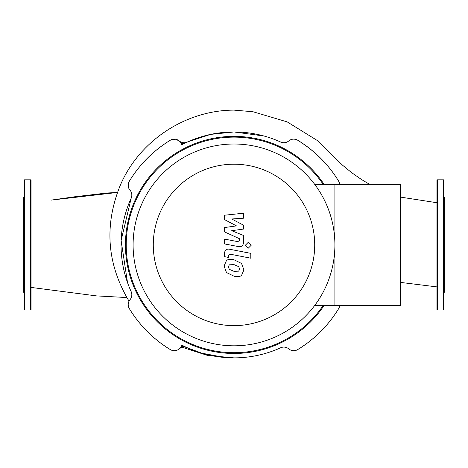 <?xml version="1.0" encoding="UTF-8"?>
<svg xmlns="http://www.w3.org/2000/svg" width="468" height="468" viewBox="0 0 468 468"><rect width="100%" height="100%" fill="white"/><g stroke="black" fill="none" stroke-linecap="round" stroke-linejoin="round"><path stroke-width="0.7" d="M30.677 310.009A0.38 0.38 0 0 0 31.058 309.623L31.058 180.203A0.38 0.38 0 0 0 30.677 179.817L30.677 310.009L24.547 310.009A0.38 0.38 0 0 1 24.166 309.623L24.166 180.203A0.38 0.38 0 0 1 24.547 179.817L30.677 179.817M24.166 292.775L23.4 292.009L23.4 197.818L24.166 197.051M436.942 180.203A0.38 0.38 0 0 1 437.323 179.817L437.323 310.009A0.38 0.38 0 0 1 436.942 309.623L436.942 180.203M443.453 179.817A0.38 0.38 0 0 1 443.834 180.203L443.834 309.623A0.38 0.38 0 0 1 443.453 310.009L443.453 179.817L437.323 179.817M443.834 255.715L443.834 209.377M443.834 208.792L443.834 197.051L444.6 197.818L444.6 292.009L443.834 292.775L443.834 289.253M443.834 225.892L443.834 234.696M443.834 194.764L443.834 185.954M443.834 280.449L443.834 263.934M443.834 292.775L443.834 295.062M443.834 303.872L443.834 309.623M369.656 184.374L361.653 179.618L351.567 172.587L342.523 165.181L317.187 140.441L287.212 121.896L252.942 111.729L234 110.126C185.463 110.144 138.721 141.102 120.024 185.936C104.042 225.845 107.043 264.256 129.033 301.181L130.016 299.69A7.658 7.658 0 0 0 131.139 291.587A112.958 112.958 0 0 1 131.139 198.239A7.658 7.658 0 0 0 130.016 190.137C127.916 187.844 127.688 184.872 129.326 181.215C139.686 164.309 153.34 150.655 170.299 140.242L171.692 139.575L175.582 139.236L179.221 140.932A7.658 7.658 0 0 0 187.323 142.05M131.426 292.325L131.139 291.587M339.745 305.452A7.658 7.658 0 0 1 338.674 308.611A122.528 122.528 0 0 1 297.701 349.584A7.658 7.658 0 0 1 288.779 348.894A7.658 7.658 0 0 0 280.677 347.777A112.958 112.958 0 0 1 181.841 345.109L181.075 346.577A7.658 7.658 0 0 1 170.299 349.584A122.528 122.528 0 0 1 129.326 308.611A7.658 7.658 0 0 1 130.016 299.69M127.518 282.608L121.124 240.552L131.186 198.122M182.333 347.315L207.587 355.434L234 357.874L224.792 357.493L201.737 353.165L187.276 347.753M185.685 142.81L188.177 141.664M187.96 141.769L210.582 134.41L234 131.953L264.051 136.024M234 110.126L234 131.953M130.016 190.137A7.658 7.658 0 0 1 129.326 181.215A122.528 122.528 0 0 1 170.299 140.242A7.658 7.658 0 0 1 181.075 143.249L181.841 144.717A112.958 112.958 0 0 1 280.677 142.05A7.658 7.658 0 0 0 288.779 140.927C291.465 138.791 294.436 138.563 297.701 140.242C315.022 151.018 328.676 164.677 338.674 181.215L339.745 184.374A7.658 7.658 0 0 0 338.674 181.215A122.528 122.528 0 0 0 297.701 140.242A7.658 7.658 0 0 0 288.779 140.927M436.942 286.896L400.567 282.409M51.076 200.123L117.427 192.471L106.891 193.015L74.084 196.852L51.047 200.129M334.895 244.91A100.895 100.895 0 0 0 234 144.015A100.895 100.895 0 0 0 133.105 244.91A100.895 100.895 0 0 0 234 345.811A100.895 100.895 0 0 0 334.895 244.91L334.895 184.374L400.567 184.374L400.567 305.452L334.895 305.452L334.895 244.91M153.282 244.91A80.718 80.718 0 0 1 234 164.198A80.718 80.718 0 0 1 314.718 244.91A80.718 80.718 0 0 1 234 325.629A80.718 80.718 0 0 1 153.282 244.91M314.718 305.452L334.895 305.452L334.895 184.374L314.718 184.374M324.108 184.374A108.553 108.553 0 0 0 125.447 244.91A108.553 108.553 0 0 0 324.108 305.452M323.183 305.452A107.786 107.786 0 0 1 126.214 244.91A107.786 107.786 0 0 1 323.183 184.374M280.039 348.057L280.665 347.753M288.779 348.894A7.658 7.658 0 0 0 297.701 349.584M187.335 347.753L187.96 348.057M130.853 290.95L131.157 291.582M179.221 348.894A7.658 7.658 0 0 1 187.323 347.777A112.958 112.958 0 0 0 188.189 348.163M280.665 142.073L280.039 141.769M188.189 141.664L187.335 142.073M131.157 198.245L130.853 198.877M282.362 142.588A7.658 7.658 0 0 1 280.677 142.05M239.563 269.047L238.709 271.147L234.018 271.352L229.291 269.316L228.437 266.883L229.291 264.818L234.018 264.619L238.709 266.649L239.563 269.047M234.018 259.787L241.535 263.443L243.916 269.89L241.535 275.453C239.868 276.734 237.364 276.98 234.018 276.184L226.465 272.528L224.084 266.035L226.465 260.512C228.127 259.231 230.648 258.985 234.018 259.787M229.852 249.286L250.801 253.358L250.801 258.196L230.151 254.182L228.402 255.551L228.402 257.412L224.307 256.616L224.307 253.867C224.78 250.082 226.629 248.555 229.852 249.286M248.28 248.175L245.343 245.244L248.28 242.307L251.211 245.244L248.28 248.175M236.475 225.892L224.307 219.474L224.307 215.245L243.693 213.203L243.693 218.193L231.713 218.989L243.693 225.26L243.693 229.039L231.713 230.695L243.693 235.533L243.705 241.938C243.249 245.723 241.406 247.256 238.183 246.542L224.295 243.881L224.295 239.043L237.861 241.652L239.604 240.271L239.604 238.768L224.307 231.806L224.307 227.583L236.475 225.892M24.547 310.009L24.547 179.817M184.252 346.326A8.424 8.424 0 0 0 180.835 347.01M180.835 142.816A8.424 8.424 0 0 0 184.252 143.5M443.453 310.009L437.323 310.009M436.942 202.732L400.567 197.116M31.058 287.416L96.466 295.893L126.816 297.543"/></g></svg>
